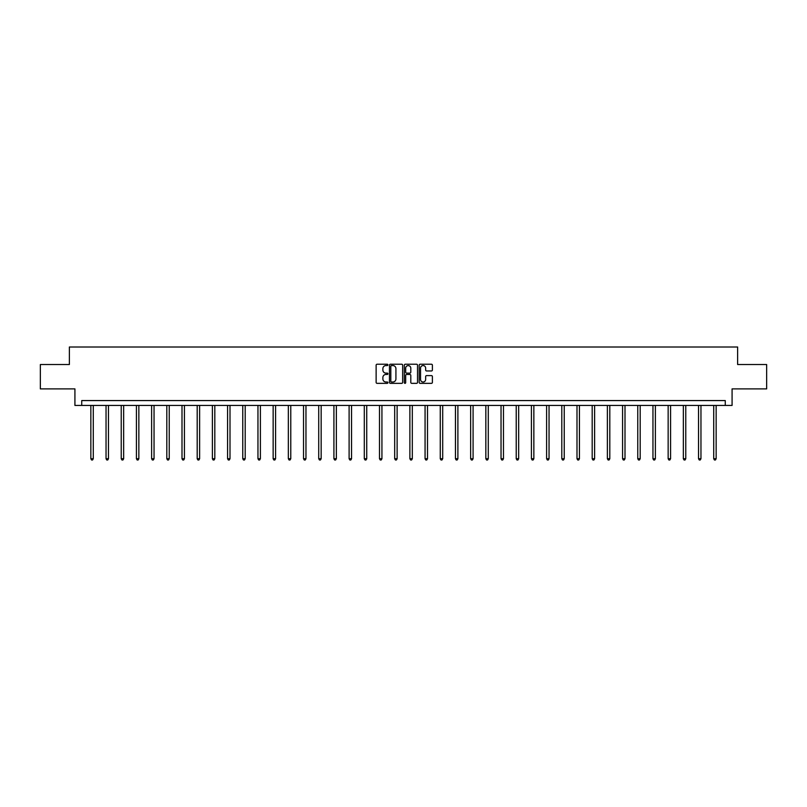 <?xml version="1.0" encoding="UTF-8"?>
<svg xmlns="http://www.w3.org/2000/svg" width="807" height="807" viewBox="0 0 807 807"><rect width="100%" height="100%" fill="white"/><g stroke="black" fill="none" stroke-linecap="round" stroke-linejoin="round"><path stroke-width="1.21" d="M387.915 364.895A0.666 0.666 0 0 0 387.249 364.229L377.091 364.229A0.958 0.958 0 0 0 376.133 365.188L376.133 382.387A0.958 0.958 0 0 0 377.091 383.345L387.249 383.345A0.666 0.666 0 0 0 387.915 382.679A0.666 0.666 0 0 0 387.249 382.004L385.938 382.004A3.057 3.057 0 0 1 382.881 378.947L382.881 377.515A3.057 3.057 0 0 1 385.938 374.458L387.249 374.458A0.666 0.666 0 0 0 387.915 373.792A0.666 0.666 0 0 0 387.249 373.116L385.938 373.116A3.057 3.057 0 0 1 382.881 370.06L382.881 368.628A3.057 3.057 0 0 1 385.938 365.571L387.249 365.571A0.666 0.666 0 0 0 387.915 364.895M431.432 370.968A0.958 0.958 0 0 0 432.391 370.01L432.391 365.188A0.958 0.958 0 0 0 431.432 364.229L420.154 364.229A0.958 0.958 0 0 0 419.196 365.188L419.196 382.387A0.958 0.958 0 0 0 420.154 383.345L431.432 383.345A0.958 0.958 0 0 0 432.391 382.387L432.391 376.556A0.958 0.958 0 0 0 431.432 375.608L426.61 375.608A0.958 0.958 0 0 0 425.652 376.556L425.652 379.451A2.552 2.552 0 0 1 423.1 382.004A2.552 2.552 0 0 1 420.538 379.451L420.538 368.123A2.552 2.552 0 0 1 423.1 365.571A2.552 2.552 0 0 1 425.652 368.123L425.652 370.01A0.958 0.958 0 0 0 426.61 370.968L431.432 370.968M725.261 405.437L732.08 405.437L732.08 388.883L766.65 388.883L766.65 364.532L737.628 364.532L737.628 347.01L69.372 347.01L69.372 364.532L40.35 364.532L40.35 388.883L74.92 388.883L74.92 405.437L725.261 405.437L725.261 400.565L81.739 400.565L81.739 405.437M402.663 365.188A0.958 0.958 0 0 0 401.704 364.229L390.427 364.229A0.958 0.958 0 0 0 389.468 365.188L389.468 382.387A0.958 0.958 0 0 0 390.427 383.345L401.704 383.345A0.958 0.958 0 0 0 402.663 382.387L402.663 365.188M405.296 364.229L416.573 364.229A0.958 0.958 0 0 1 417.532 365.188L417.532 382.387A0.958 0.958 0 0 1 416.573 383.345L411.741 383.345A0.958 0.958 0 0 1 410.793 382.387L410.793 375.416A0.958 0.958 0 0 0 409.835 374.458L406.627 374.458A0.958 0.958 0 0 0 405.679 375.416L405.679 382.679A0.666 0.666 0 0 1 405.003 383.345A0.666 0.666 0 0 1 404.337 382.679L404.337 365.188A0.958 0.958 0 0 1 405.296 364.229M391.476 365.571A0.666 0.666 0 0 0 390.81 366.237L390.81 381.338A0.666 0.666 0 0 0 391.476 382.004L392.868 382.004A3.057 3.057 0 0 0 395.924 378.947L395.924 368.628A3.057 3.057 0 0 0 392.868 365.571L391.476 365.571M410.793 368.174A2.552 2.552 0 0 0 408.231 365.611A2.552 2.552 0 0 0 405.679 368.174L405.679 372.158A0.958 0.958 0 0 0 406.627 373.116L409.835 373.116A0.958 0.958 0 0 0 410.793 372.158L410.793 368.174M90.848 405.437L90.848 458.729L93.279 458.729L93.279 405.437M93.279 458.729L92.553 459.99L91.574 459.99L90.848 458.729M106.04 405.437L106.04 458.729L108.471 458.729L108.471 405.437M108.471 458.729L107.745 459.99L106.766 459.99L106.04 458.729M121.232 405.437L121.232 458.729L123.663 458.729L123.663 405.437M123.663 458.729L122.936 459.99L121.958 459.99L121.232 458.729M136.423 405.437L136.423 458.729L138.854 458.729L138.854 405.437M138.854 458.729L138.128 459.99L137.15 459.99L136.423 458.729M151.615 405.437L151.615 458.729L154.046 458.729L154.046 405.437M154.046 458.729L153.32 459.99L152.341 459.99L151.615 458.729M166.807 405.437L166.807 458.729L169.238 458.729L169.238 405.437M169.238 458.729L168.512 459.99L167.533 459.99L166.807 458.729M181.999 405.437L181.999 458.729L184.43 458.729L184.43 405.437M184.43 458.729L183.703 459.99L182.725 459.99L181.999 458.729M197.19 405.437L197.19 458.729L199.622 458.729L199.622 405.437M199.622 458.729L198.895 459.99L197.917 459.99L197.19 458.729M212.382 405.437L212.382 458.729L214.813 458.729L214.813 405.437M214.813 458.729L214.087 459.99L213.109 459.99L212.382 458.729M227.574 405.437L227.574 458.729L230.005 458.729L230.005 405.437M230.005 458.729L229.279 459.99L228.3 459.99L227.574 458.729M242.766 405.437L242.766 458.729L245.197 458.729L245.197 405.437M245.197 458.729L244.471 459.99L243.492 459.99L242.766 458.729M257.958 405.437L257.958 458.729L260.389 458.729L260.389 405.437M260.389 458.729L259.662 459.99L258.684 459.99L257.958 458.729M273.149 405.437L273.149 458.729L275.58 458.729L275.58 405.437M275.58 458.729L274.854 459.99L273.876 459.99L273.149 458.729M288.341 405.437L288.341 458.729L290.772 458.729L290.772 405.437M290.772 458.729L290.046 459.99L289.067 459.99L288.341 458.729M303.533 405.437L303.533 458.729L305.964 458.729L305.964 405.437M305.964 458.729L305.238 459.99L304.269 459.99L303.533 458.729M318.725 405.437L318.725 458.729L321.156 458.729L321.156 405.437M321.156 458.729L320.429 459.99L319.461 459.99L318.725 458.729M333.916 405.437L333.916 458.729L336.358 458.729L336.358 405.437M336.358 458.729L335.621 459.99L334.653 459.99L333.916 458.729M349.108 405.437L349.108 458.729L351.549 458.729L351.549 405.437M351.549 458.729L350.813 459.99L349.845 459.99L349.108 458.729M364.3 405.437L364.3 458.729L366.741 458.729L366.741 405.437M366.741 458.729L366.005 459.99L365.036 459.99L364.3 458.729M379.492 405.437L379.492 458.729L381.933 458.729L381.933 405.437M381.933 458.729L381.197 459.99L380.228 459.99L379.492 458.729M394.684 405.437L394.684 458.729L397.125 458.729L397.125 405.437M397.125 458.729L396.388 459.99L395.42 459.99L394.684 458.729M409.875 405.437L409.875 458.729L412.316 458.729L412.316 405.437M412.316 458.729L411.58 459.99L410.612 459.99L409.875 458.729M425.067 405.437L425.067 458.729L427.508 458.729L427.508 405.437M427.508 458.729L426.772 459.99L425.803 459.99L425.067 458.729M440.259 405.437L440.259 458.729L442.7 458.729L442.7 405.437M442.7 458.729L441.964 459.99L440.995 459.99L440.259 458.729M455.451 405.437L455.451 458.729L457.892 458.729L457.892 405.437M457.892 458.729L457.155 459.99L456.187 459.99L455.451 458.729M470.642 405.437L470.642 458.729L473.084 458.729L473.084 405.437M473.084 458.729L472.347 459.99L471.379 459.99L470.642 458.729M485.844 405.437L485.844 458.729L488.275 458.729L488.275 405.437M488.275 458.729L487.539 459.99L486.571 459.99L485.844 458.729M501.036 405.437L501.036 458.729L503.467 458.729L503.467 405.437M503.467 458.729L502.731 459.99L501.762 459.99L501.036 458.729M516.228 405.437L516.228 458.729L518.659 458.729L518.659 405.437M518.659 458.729L517.933 459.99L516.954 459.99L516.228 458.729M531.42 405.437L531.42 458.729L533.851 458.729L533.851 405.437M533.851 458.729L533.124 459.99L532.146 459.99L531.42 458.729M546.611 405.437L546.611 458.729L549.042 458.729L549.042 405.437M549.042 458.729L548.316 459.99L547.338 459.99L546.611 458.729M561.803 405.437L561.803 458.729L564.234 458.729L564.234 405.437M564.234 458.729L563.508 459.99L562.529 459.99L561.803 458.729M576.995 405.437L576.995 458.729L579.426 458.729L579.426 405.437M579.426 458.729L578.7 459.99L577.721 459.99L576.995 458.729M592.187 405.437L592.187 458.729L594.618 458.729L594.618 405.437M594.618 458.729L593.891 459.99L592.913 459.99L592.187 458.729M607.378 405.437L607.378 458.729L609.81 458.729L609.81 405.437M609.81 458.729L609.083 459.99L608.105 459.99L607.378 458.729M622.57 405.437L622.57 458.729L625.001 458.729L625.001 405.437M625.001 458.729L624.275 459.99L623.297 459.99L622.57 458.729M637.762 405.437L637.762 458.729L640.193 458.729L640.193 405.437M640.193 458.729L639.467 459.99L638.488 459.99L637.762 458.729M652.954 405.437L652.954 458.729L655.385 458.729L655.385 405.437M655.385 458.729L654.659 459.99L653.68 459.99L652.954 458.729M668.146 405.437L668.146 458.729L670.577 458.729L670.577 405.437M670.577 458.729L669.85 459.99L668.872 459.99L668.146 458.729M683.337 405.437L683.337 458.729L685.768 458.729L685.768 405.437M685.768 458.729L685.042 459.99L684.064 459.99L683.337 458.729M698.529 405.437L698.529 458.729L700.96 458.729L700.96 405.437M700.96 458.729L700.234 459.99L699.255 459.99L698.529 458.729M713.721 405.437L713.721 458.729L716.152 458.729L716.152 405.437M716.152 458.729L715.426 459.99L714.447 459.99L713.721 458.729"/></g></svg>
